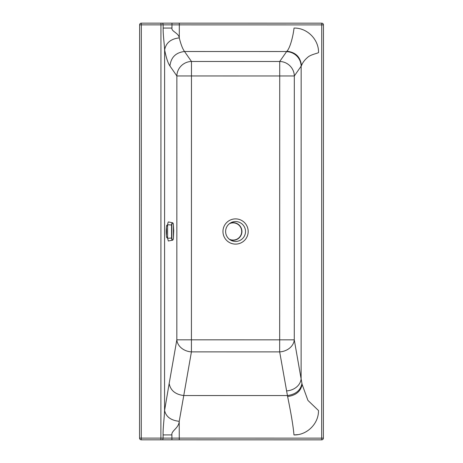 <?xml version="1.0" encoding="UTF-8"?>
<svg xmlns="http://www.w3.org/2000/svg" width="463" height="463" viewBox="0 0 463 463"><rect width="100%" height="100%" fill="white"/><g stroke="black" fill="none" stroke-linecap="round" stroke-linejoin="round"><path stroke-width="0.69" d="M171.97 23.156L171.97 24.869L163.15 24.869L163.15 28.058L171.97 28.058L163.15 28.058C162.976 35.246 164.614 45.258 164.614 50.924L164.643 49.9C165.957 42.851 170.835 38.846 179.279 37.879C178.66 32.838 171.142 31.455 171.97 28.058L171.97 24.869L179.32 24.869L179.32 23.156L141.337 23.15A1.713 1.713 0 0 0 139.618 24.863L141.331 24.863L141.337 23.15M164.562 409.147L164.596 410.432C165.968 416.758 170.847 420.387 179.222 421.313C178.828 428.269 171.09 430.798 171.912 434.925L163.086 434.925C162.924 426.99 164.608 416.33 164.562 409.147L164.614 50.924M167.444 236.68A6.372 0.776 -90 0 1 166.993 237.86A6.372 0.776 -90 0 1 166.217 231.488A6.372 0.776 -90 0 1 166.998 225.116A6.372 0.776 -90 0 1 167.444 226.303M302.148 384.469L307.93 400.402L318.486 410.531C318.77 423.593 307.033 435.278 293.97 434.942C293.062 424.137 290.133 408.881 287.61 396.525C295.874 395.419 300.724 391.403 302.148 384.469L301.957 383.509C300.562 390.384 295.712 394.401 287.407 395.552L183.759 395.541L179.222 421.313L179.256 438.114L171.912 438.114L171.912 434.925M301.957 383.509L301.112 378.861L301.158 66.151A309.053 52.892 175.1 0 1 301.251 66.012C300.238 57.36 295.377 52.533 286.661 51.532L184.534 51.515C175.807 52.51 170.945 57.337 169.938 65.995C167.982 63.2 166.217 57.834 164.643 49.9M169.938 65.995L176.866 75.955A14.706 14.376 145.2 0 1 191.468 61.475L184.534 51.515C182.601 48.846 180.848 44.298 179.279 37.879L179.32 24.869L321.727 24.892L321.727 23.179L179.32 23.156M287.61 396.525L279.675 351.892A14.706 11.986 170.1 0 0 294.277 339.848L279.681 339.842L279.675 351.892L191.422 351.88A14.706 11.986 10 0 1 176.831 339.83L191.427 339.83L191.422 351.88L183.759 395.541C175.35 394.453 170.482 390.436 169.169 383.491L176.831 339.83L176.866 75.955L191.462 75.955L191.427 339.83L279.681 339.842L279.721 75.973L191.462 75.955L191.468 61.475L279.721 61.486L286.562 51.665A323.787 56.226 180 0 1 286.661 51.532L286.904 51.219C289.803 48.418 292.963 37.405 294.034 28.075C307.125 27.739 318.874 39.494 318.538 52.591C317.844 53.28 310.494 54.617 307.681 57.331C304.631 59.924 302.565 62.708 301.471 65.682C300.499 57.024 295.643 52.203 286.904 51.219M301.251 66.012L301.471 65.682M286.51 390.905A14.706 11.986 170.1 0 0 301.112 378.861L294.277 339.848L294.318 75.973A14.706 14.376 34.9 0 0 279.721 61.486L279.721 75.973L294.318 75.973L301.158 66.151A14.706 14.376 34.9 0 0 286.562 51.665M241.848 232.6A6.372 6.372 0 0 0 241.871 230.545M321.663 439.85A1.713 1.713 0 0 0 323.382 438.137L321.669 438.137L321.663 439.85L141.273 439.821A1.713 1.713 0 0 1 139.554 438.108L139.618 24.863M321.727 23.179A1.713 1.713 0 0 1 323.446 24.892L323.382 438.137M139.554 438.108L141.273 438.108L141.273 439.821M323.446 24.892L321.727 24.892L321.669 438.137L179.256 438.114L179.256 439.827M166.385 227.53A6.372 0.776 -90 0 1 166.385 235.453M293.97 434.942L297.871 434.63M230.186 223.143A8.826 8.826 0 0 1 241.917 231.471A8.826 8.826 -90 0 1 229.995 239.73A8.826 8.826 -90 0 0 241.917 231.471A8.826 8.826 0 0 0 230.186 223.143M172.589 240.181L168.312 241.003L167.6 238.271L167.6 224.758L167.976 222.674L168.428 221.933L172.514 222.79C172.149 222.581 171.831 223.264 171.547 224.833L171.553 238.196C171.837 239.759 172.161 240.424 172.52 240.193L172.589 240.181C173.046 240.066 173.318 239.342 173.399 238.005L173.394 224.937C173.197 223.45 172.959 222.801 172.687 222.998C172.352 222.819 172.057 223.484 171.802 224.983L167.6 224.758M171.802 224.983L171.808 238.046C172.062 239.533 172.358 240.181 172.687 239.984C172.965 240.164 173.203 239.498 173.399 237.999L173.718 230.713L173.394 224.92C173.295 223.542 173.029 222.83 172.595 222.801M169.169 383.491L164.596 410.432M241.611 242.566A12.605 12.605 0 0 0 242.132 220.735A12.605 12.605 0 0 0 222.963 231.199A12.605 12.605 0 0 0 241.611 242.566M240.332 240.228A9.943 9.943 0 0 0 244.296 226.737A9.943 9.943 0 0 0 230.805 222.772A9.943 9.943 0 0 0 226.841 236.263A9.943 9.943 0 0 0 240.332 240.228M160.881 439.827L160.939 24.869L141.331 24.863L141.273 438.108L163.086 438.108L163.086 434.925M160.945 23.156L160.939 24.869L163.15 24.869A1.713 1.03 -90 0 0 162.119 23.156M171.906 439.827L171.912 438.114L163.086 438.108A1.713 1.03 -90 0 1 162.056 439.827M229.411 223.698A8.606 8.606 0 0 1 241.466 233.456A8.606 8.606 0 0 1 229.231 239.163M167.6 238.271L171.808 238.046"/></g></svg>
